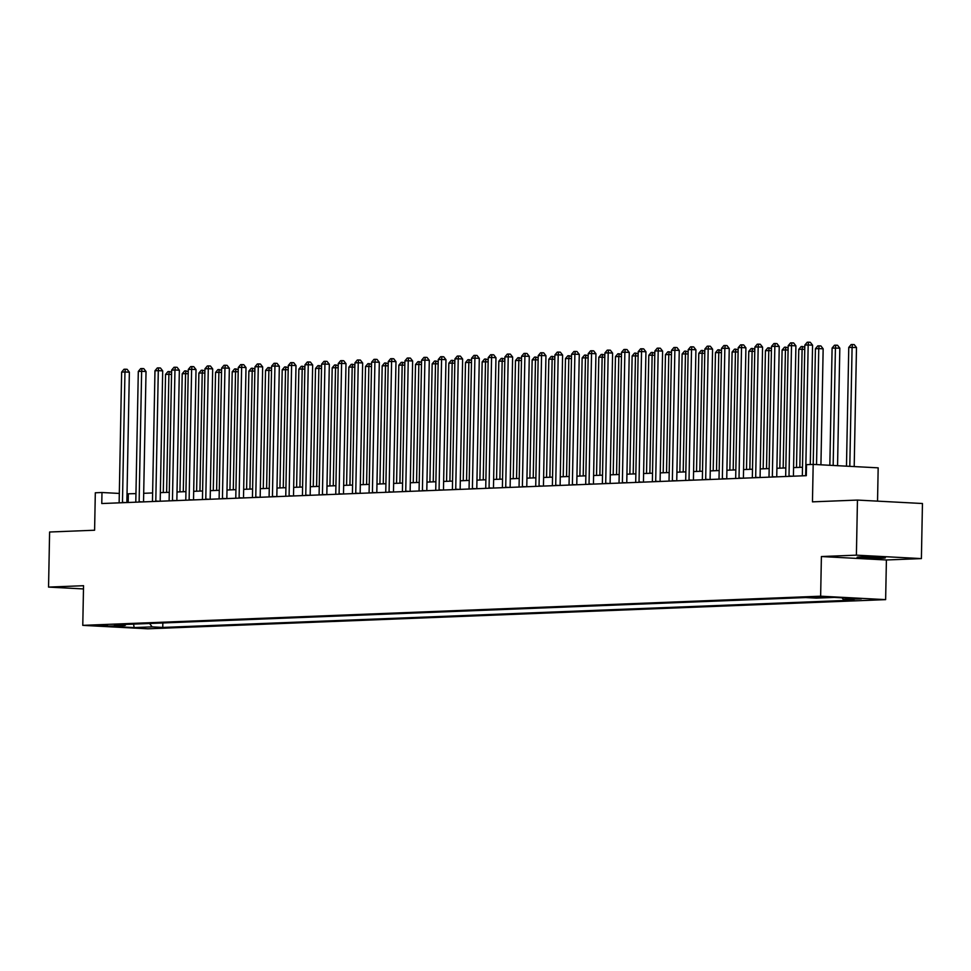 <?xml version="1.0" encoding="UTF-8"?>
<svg xmlns="http://www.w3.org/2000/svg" width="971" height="971" viewBox="0 0 971 971"><rect width="100%" height="100%" fill="white"/><g stroke="black" fill="none" stroke-linecap="round" stroke-linejoin="round"><path stroke-width="1.46" d="M859.99 556.978A14.116 0.631 -178.9 0 0 857.114 557.305A14.116 0.631 -178.9 0 0 866.727 558.082A14.116 0.631 -178.9 0 0 882.469 558.167A14.116 0.631 -178.9 0 0 885.346 557.84A14.116 0.631 -178.9 0 0 875.733 557.063A14.116 0.631 -178.9 0 0 859.99 556.978M814.366 596.849L827.049 597.274L814.366 596.849M877.541 501.133L878.172 467.84L813.176 464.405L806.513 464.66L806.306 475.681L101.773 503.536L101.979 492.515L95.316 492.783L94.6 530.227L49.606 532.011L48.55 587.091L83.482 588.936M921.394 558.592L922.45 503.512L857.454 500.077L856.398 555.157L821.393 556.541L820.641 596.194L885.637 599.629L886.402 559.976L921.394 558.592L856.398 555.157M820.641 596.194L82.778 625.36L147.786 628.807L885.637 599.629M107.441 625.81L95.158 625.397L107.441 625.81L107.453 625.178M149.607 623.491L152.144 626.878L162.764 627.436L853.97 600.114L843.338 599.556L842.039 597.82M152.144 626.878L134.144 627.582L107.089 626.149L125.089 625.445L125.951 624.426M843.338 599.556L861.338 598.84L834.283 597.408L816.283 598.124L805.651 597.553L114.457 624.875L125.089 625.445M813.176 464.405L812.46 501.849L857.454 500.077M82.778 625.36L83.542 585.707L48.55 587.091M135.952 493.608L127.031 493.838M119.312 493.438L101.979 492.515M802.495 467.257L793.562 467.609M785.83 467.925L776.897 468.277M769.166 468.58L760.232 468.932M752.501 469.236L743.568 469.588M735.836 469.891L726.915 470.243M719.171 470.559L710.25 470.911M702.519 471.214L693.585 471.566M685.854 471.87L676.921 472.222M669.189 472.525L660.256 472.889M652.524 473.193L643.591 473.545M635.859 473.848L626.926 474.2M619.195 474.503L610.261 474.855M602.53 475.171L593.597 475.523M585.865 475.826L576.944 476.178M569.2 476.482L560.279 476.834M552.548 477.137L543.614 477.489M535.883 477.805L526.95 478.157M519.218 478.46L510.285 478.812M502.553 479.116L493.62 479.468M485.888 479.771L476.955 480.135M469.224 480.439L460.29 480.791M452.559 481.094L443.626 481.446M435.894 481.75L426.973 482.102M419.241 482.417L410.308 482.769M402.577 483.073L393.643 483.424M385.912 483.728L376.979 484.08M369.247 484.383L360.314 484.735M352.582 485.051L343.649 485.403M335.917 485.706L326.984 486.058M319.253 486.362L310.319 486.714M302.588 487.017L293.655 487.381M285.923 487.685L277.002 488.037M269.27 488.34L260.337 488.692M252.606 488.996L243.672 489.348M235.941 489.663L227.008 490.015M219.276 490.319L210.343 490.671M202.611 490.974L193.678 491.326M185.947 491.629L177.013 491.981M169.282 492.297L160.349 492.649M152.617 492.952L143.696 493.304M128.172 502.493L128.33 493.911M162.764 627.436L162.849 622.969M133.573 624.122L134.144 627.582M821.393 556.541L886.402 559.976M126.861 502.541L129.361 372.196L124.968 371.966L122.467 502.383A2.209 1.335 -87 0 0 122.48 502.711M121.642 372.087L124.009 369.259L125.344 369.211L124.968 371.966L121.642 372.087L119.142 502.517A2.209 1.335 -87 0 1 119.117 502.844M125.344 369.211L127.104 369.296L129.361 372.196M166.624 492.394L168.893 374.284L165.556 374.418L163.286 492.528M171.551 374.43L168.893 374.284L169.27 371.529L171.588 372.354M165.556 374.418L167.934 371.59L169.27 371.529M143.526 501.886L146.026 371.529L141.632 371.298L139.132 501.728A2.209 1.335 -87 0 0 139.144 502.056M138.307 371.432L140.674 368.604L142.009 368.543L141.632 371.298L138.307 371.432L135.794 501.861A2.209 1.335 -87 0 1 135.782 502.189M142.009 368.543L143.769 368.64L146.026 371.529M160.191 501.218L162.691 370.873L158.297 370.643L155.797 501.06A2.209 1.335 -87 0 0 155.809 501.4M154.972 370.776L157.338 367.936L158.674 367.888L158.297 370.643L154.972 370.776L152.459 501.194A2.209 1.335 -87 0 1 152.447 501.534M158.674 367.888L160.433 367.985L162.691 370.873M176.856 500.563L179.356 370.218L174.962 369.987L172.462 500.405A2.209 1.335 -87 0 0 172.462 500.733M171.624 370.121L174.003 367.281L175.338 367.232L174.962 369.987L171.624 370.121L169.124 500.538A2.209 1.335 -87 0 1 169.1 500.866M175.338 367.232L177.098 367.317L179.356 370.218M183.288 491.739L185.558 373.629L182.22 373.762L179.951 491.872M188.216 373.762L185.558 373.629L185.922 370.873L188.253 371.687M182.22 373.762L184.599 370.922L185.922 370.873M199.953 491.083L202.223 372.973L198.885 373.095L196.615 491.217M204.869 373.107L202.223 372.973L202.587 370.218L204.917 371.031M198.885 373.095L201.264 370.267L202.587 370.218M216.618 490.416L218.888 372.306L215.55 372.439L213.28 490.549M221.534 372.451L218.888 372.306L219.252 369.55L221.582 370.376M215.55 372.439L217.917 369.611L219.252 369.55M193.52 499.907L196.021 369.563L191.627 369.32L189.127 499.749A2.209 1.335 -87 0 0 189.127 500.077M188.289 369.453L190.668 366.625L192.003 366.565L191.627 369.32L188.289 369.453L185.789 499.883A2.209 1.335 -87 0 1 185.764 500.211M192.003 366.565L193.751 366.662L196.021 369.563M233.283 489.76L235.54 371.65L232.215 371.784L229.945 489.894M238.198 371.796L235.54 371.65L235.917 368.895L238.247 369.708M232.215 371.784L234.581 368.944L235.917 368.895M210.173 499.24L212.685 368.895L208.292 368.664L205.791 499.094A2.209 1.335 -87 0 0 205.791 499.422M204.954 368.798L207.333 365.97L208.668 365.909L208.292 368.664L204.954 368.798L202.454 499.228A2.209 1.335 -87 0 1 202.429 499.555M208.668 365.909L210.416 366.006L212.685 368.895M226.838 498.584L229.35 368.24L224.956 368.009L222.444 498.426A2.209 1.335 -87 0 0 222.456 498.754M221.619 368.143L223.998 365.302L225.321 365.254L224.956 368.009L221.619 368.143L219.118 498.56A2.209 1.335 -87 0 1 219.094 498.888M225.321 365.254L227.08 365.351L229.35 368.24M243.503 497.929L246.003 367.584L241.621 367.354L239.109 497.771A2.209 1.335 -87 0 0 239.121 498.099M238.283 367.475L240.65 364.647L241.985 364.598L241.621 367.354L238.283 367.475L235.783 497.905A2.209 1.335 -87 0 1 235.759 498.232M241.985 364.598L243.745 364.683L246.003 367.584M260.167 497.273L262.668 366.929L258.286 366.686L255.774 497.116A2.209 1.335 -87 0 0 255.786 497.443M254.948 366.82L257.315 363.991L258.65 363.931L258.286 366.686L254.948 366.82L252.448 497.249A2.209 1.335 -87 0 1 252.424 497.577M258.65 363.931L260.41 364.028L262.668 366.929M276.832 496.606L279.332 366.261L274.939 366.031L272.438 496.46A2.209 1.335 -87 0 0 272.45 496.788M271.613 366.164L273.98 363.324L275.315 363.275L274.939 366.031L271.613 366.164L269.101 496.582A2.209 1.335 -87 0 1 269.088 496.921M275.315 363.275L277.075 363.372L279.332 366.261M249.935 489.105L252.205 370.995L248.879 371.128L246.61 489.238M254.863 371.128L252.205 370.995L252.581 368.24L254.9 369.053M248.879 371.128L251.246 368.288L252.581 368.24M266.6 488.449L268.87 370.339L265.544 370.461L263.275 488.571M271.528 370.473L268.87 370.339L269.246 367.584L271.564 368.397M265.544 370.461L267.911 367.633L269.246 367.584M283.265 487.782L285.535 369.672L282.209 369.805L279.939 487.915M288.193 369.817L285.535 369.672L285.911 366.917L288.229 367.742M282.209 369.805L284.576 366.977L285.911 366.917M299.93 487.126L302.199 369.016L298.862 369.15L296.604 487.26M304.858 369.162L302.199 369.016L302.576 366.261L304.894 367.074M298.862 369.15L301.241 366.31L302.576 366.261M316.595 486.471L318.864 368.361L315.526 368.495L313.257 486.605M321.522 368.495L318.864 368.361L319.241 365.606L321.559 366.419M315.526 368.495L317.905 365.654L319.241 365.606M293.497 495.95L295.997 365.606L291.603 365.375L289.103 495.793A2.209 1.335 -87 0 0 289.115 496.12M288.278 365.509L290.645 362.669L291.98 362.62L291.603 365.375L288.278 365.509L285.765 495.926A2.209 1.335 -87 0 1 285.753 496.254M291.98 362.62L293.74 362.705L295.997 365.606M333.259 485.816L335.529 367.693L332.191 367.827L329.922 485.937M338.187 367.839L335.529 367.693L335.893 364.938L338.224 365.764M332.191 367.827L334.57 364.999L335.893 364.938M310.162 495.295L312.662 364.95L308.268 364.72L305.768 495.137A2.209 1.335 -87 0 0 305.78 495.465M304.943 364.841L307.309 362.013L308.644 361.965L308.268 364.72L304.943 364.841L302.43 495.271A2.209 1.335 -87 0 1 302.418 495.598M308.644 361.965L310.404 362.049L312.662 364.95M349.924 485.148L352.194 367.038L348.856 367.172L346.586 485.282M354.84 367.184L352.194 367.038L352.558 364.283L354.888 365.108M348.856 367.172L351.235 364.343L352.558 364.283M326.826 494.64L329.327 364.283L324.933 364.052L322.433 494.482A2.209 1.335 -87 0 0 322.433 494.809M321.595 364.186L323.974 361.358L325.309 361.297L324.933 364.052L321.595 364.186L319.095 494.615A2.209 1.335 -87 0 1 319.071 494.943M325.309 361.297L327.069 361.394L329.327 364.283M366.589 484.493L368.859 366.383L365.521 366.516L363.251 484.626M371.505 366.516L368.859 366.383L369.223 363.627L371.553 364.441M365.521 366.516L367.888 363.676L369.223 363.627M343.491 493.972L345.992 363.627L341.598 363.397L339.097 493.826A2.209 1.335 -87 0 0 339.097 494.154M338.26 363.53L340.639 360.69L341.974 360.642L341.598 363.397L338.26 363.53L335.76 493.948A2.209 1.335 -87 0 1 335.735 494.288M341.974 360.642L343.722 360.739L345.992 363.627M383.254 483.837L385.511 365.727L382.186 365.849L379.916 483.971M388.169 365.861L385.511 365.727L385.888 362.972L388.206 363.785M382.186 365.849L384.552 363.02L385.888 362.972M360.144 493.317L362.656 362.972L358.263 362.741L355.75 493.159A2.209 1.335 -87 0 0 355.762 493.486M354.925 362.875L357.304 360.035L358.639 359.986L358.263 362.741L354.925 362.875L352.424 493.292A2.209 1.335 -87 0 1 352.4 493.62M358.639 359.986L360.387 360.071L362.656 362.972M399.906 483.17L402.176 365.06L398.85 365.193L396.581 483.303M404.834 365.205L402.176 365.06L402.552 362.304L404.871 363.13M398.85 365.193L401.217 362.365L402.552 362.304M376.809 492.661L379.321 362.317L374.927 362.074L372.415 492.503A2.209 1.335 -87 0 0 372.427 492.831M371.59 362.207L373.969 359.379L375.292 359.319L374.927 362.074L371.59 362.207L369.089 492.637A2.209 1.335 -87 0 1 369.065 492.965M375.292 359.319L377.051 359.416L379.321 362.317M416.571 482.514L418.841 364.404L415.515 364.538L413.245 482.648M421.499 364.55L418.841 364.404L419.217 361.649L421.535 362.462M415.515 364.538L417.882 361.698L419.217 361.649M393.473 491.994L395.974 361.649L391.592 361.418L389.08 491.848A2.209 1.335 -87 0 0 389.092 492.176M388.254 361.552L390.621 358.724L391.956 358.663L391.592 361.418L388.254 361.552L385.754 491.981A2.209 1.335 -87 0 1 385.73 492.309M391.956 358.663L393.716 358.76L395.974 361.649M410.138 491.338L412.639 360.994L408.245 360.763L405.744 491.18A2.209 1.335 -87 0 0 405.757 491.508M404.919 360.896L407.286 358.056L408.621 358.008L408.245 360.763L404.919 360.896L402.419 491.314A2.209 1.335 -87 0 1 402.395 491.642M408.621 358.008L410.381 358.105L412.639 360.994M426.803 490.683L429.303 360.338L424.91 360.107L422.409 490.525A2.209 1.335 -87 0 0 422.421 490.853M421.584 360.229L423.951 357.401L425.286 357.352L424.91 360.107L421.584 360.229L419.071 490.658A2.209 1.335 -87 0 1 419.059 490.986M425.286 357.352L427.046 357.437L429.303 360.338M443.468 490.027L445.968 359.683L441.574 359.44L439.074 489.87A2.209 1.335 -87 0 0 439.086 490.197M438.249 359.573L440.616 356.745L441.951 356.685L441.574 359.44L438.249 359.573L435.736 490.003A2.209 1.335 -87 0 1 435.724 490.331M441.951 356.685L443.711 356.782L445.968 359.683M460.133 489.36L462.633 359.015L458.239 358.785L455.739 489.214A2.209 1.335 -87 0 0 455.751 489.542M454.914 358.918L457.28 356.078L458.615 356.029L458.239 358.785L454.914 358.918L452.401 489.335A2.209 1.335 -87 0 1 452.377 489.675M458.615 356.029L460.375 356.126L462.633 359.015M476.797 488.704L479.298 358.36L474.904 358.129L472.404 488.547A2.209 1.335 -87 0 0 472.404 488.874M471.566 358.263L473.945 355.422L475.28 355.374L474.904 358.129L471.566 358.263L469.066 488.68A2.209 1.335 -87 0 1 469.042 489.008M475.28 355.374L477.028 355.471L479.298 358.36M493.462 488.049L495.963 357.704L491.569 357.474L489.068 487.891A2.209 1.335 -87 0 0 489.068 488.219M488.231 357.595L490.61 354.767L491.945 354.718L491.569 357.474L488.231 357.595L485.731 488.025A2.209 1.335 -87 0 1 485.706 488.352M491.945 354.718L493.693 354.803L495.963 357.704M510.115 487.393L512.627 357.037L508.234 356.806L505.721 487.236A2.209 1.335 -87 0 0 505.733 487.563M504.896 356.94L507.275 354.112L508.61 354.051L508.234 356.806L504.896 356.94L502.395 487.369A2.209 1.335 -87 0 1 502.371 487.697M508.61 354.051L510.358 354.148L512.627 357.037M526.78 486.726L529.292 356.381L524.898 356.151L522.386 486.58A2.209 1.335 -87 0 0 522.398 486.908M521.561 356.284L523.939 353.444L525.262 353.395L524.898 356.151L521.561 356.284L519.06 486.702A2.209 1.335 -87 0 1 519.036 487.041M525.262 353.395L527.022 353.493L529.292 356.381M543.444 486.07L545.945 355.726L541.563 355.495L539.051 485.913A2.209 1.335 -87 0 0 539.063 486.24M538.225 355.629L540.592 352.789L541.927 352.74L541.563 355.495L538.225 355.629L535.725 486.046A2.209 1.335 -87 0 1 535.701 486.374M541.927 352.74L543.687 352.825L545.945 355.726M560.109 485.415L562.61 355.07L558.216 354.828L555.715 485.257A2.209 1.335 -87 0 0 555.728 485.585M554.89 354.961L557.257 352.133L558.592 352.072L558.216 354.828L554.89 354.961L552.39 485.391A2.209 1.335 -87 0 1 552.365 485.718M558.592 352.072L560.352 352.17L562.61 355.07M576.774 484.747L579.274 354.403L574.881 354.172L572.38 484.602A2.209 1.335 -87 0 0 572.392 484.93M571.555 354.306L573.922 351.478L575.257 351.417L574.881 354.172L571.555 354.306L569.042 484.735A2.209 1.335 -87 0 1 569.03 485.063M575.257 351.417L577.017 351.514L579.274 354.403M593.439 484.092L595.939 353.747L591.545 353.517L589.045 483.934A2.209 1.335 -87 0 0 589.057 484.262M588.22 353.65L590.586 350.81L591.922 350.762L591.545 353.517L588.22 353.65L585.707 484.068A2.209 1.335 -87 0 1 585.695 484.395M591.922 350.762L593.682 350.859L595.939 353.747M610.104 483.437L612.604 353.092L608.21 352.861L605.71 483.279A2.209 1.335 -87 0 0 605.722 483.607M604.884 352.983L607.251 350.155L608.586 350.106L608.21 352.861L604.884 352.983L602.372 483.412A2.209 1.335 -87 0 1 602.348 483.74M608.586 350.106L610.346 350.191L612.604 353.092M626.768 482.781L629.269 352.437L624.875 352.194L622.375 482.623A2.209 1.335 -87 0 0 622.375 482.951M621.537 352.327L623.916 349.499L625.251 349.439L624.875 352.194L621.537 352.327L619.037 482.757A2.209 1.335 -87 0 1 619.013 483.085M625.251 349.439L626.999 349.536L629.269 352.437M643.433 482.114L645.933 351.769L641.54 351.538L639.039 481.968A2.209 1.335 -87 0 0 639.039 482.296M638.202 351.672L640.581 348.832L641.916 348.783L641.54 351.538L638.202 351.672L635.702 482.089A2.209 1.335 -87 0 1 635.677 482.429M641.916 348.783L643.664 348.88L645.933 351.769M660.086 481.458L662.598 351.114L658.204 350.883L655.692 481.3A2.209 1.335 -87 0 0 655.704 481.628M654.867 351.017L657.246 348.176L658.569 348.128L658.204 350.883L654.867 351.017L652.366 481.434A2.209 1.335 -87 0 1 652.342 481.762M658.569 348.128L660.329 348.225L662.598 351.114M676.751 480.803L679.263 350.458L674.869 350.228L672.357 480.645A2.209 1.335 -87 0 0 672.369 480.973M671.531 350.349L673.91 347.521L675.233 347.472L674.869 350.228L671.531 350.349L669.031 480.779A2.209 1.335 -87 0 1 669.007 481.106M675.233 347.472L676.993 347.557L679.263 350.458M433.236 481.859L435.506 363.749L432.168 363.882L429.91 481.992M438.164 363.882L435.506 363.749L435.882 360.994L438.2 361.807M432.168 363.882L434.547 361.042L435.882 360.994M449.901 481.203L452.17 363.093L448.833 363.215L446.575 481.325M454.829 363.227L452.17 363.093L452.547 360.338L454.865 361.151M448.833 363.215L451.212 360.387L452.547 360.338M466.565 480.536L468.835 362.426L465.497 362.559L463.228 480.669M471.493 362.571L468.835 362.426L469.211 359.671L471.53 360.496M465.497 362.559L467.876 359.731L469.211 359.671M483.23 479.88L485.5 361.77L482.162 361.904L479.892 480.014M488.158 361.916L485.5 361.77L485.864 359.015L488.195 359.828M482.162 361.904L484.541 359.064L485.864 359.015M499.895 479.225L502.165 361.115L498.827 361.248L496.557 479.358M504.811 361.248L502.165 361.115L502.529 358.36L504.859 359.173M498.827 361.248L501.194 358.408L502.529 358.36M516.56 478.569L518.817 360.447L515.492 360.581L513.222 478.691M521.476 360.593L518.817 360.447L519.194 357.692L521.524 358.517M515.492 360.581L517.859 357.753L519.194 357.692M533.225 477.902L535.482 359.792L532.157 359.925L529.887 478.035M538.14 359.938L535.482 359.792L535.858 357.037L538.177 357.862M532.157 359.925L534.523 357.097L535.858 357.037M549.877 477.247L552.147 359.136L548.821 359.27L546.552 477.38M554.805 359.27L552.147 359.136L552.523 356.381L554.842 357.194M548.821 359.27L551.188 356.43L552.523 356.381M566.542 476.591L568.812 358.481L565.486 358.602L563.216 476.725M571.47 358.615L568.812 358.481L569.188 355.726L571.506 356.539M565.486 358.602L567.853 355.774L569.188 355.726M583.207 475.924L585.477 357.814L582.139 357.947L579.881 476.057M588.135 357.959L585.477 357.814L585.853 355.058L588.171 355.884M582.139 357.947L584.518 355.119L585.853 355.058M599.872 475.268L602.141 357.158L598.804 357.292L596.546 475.402M604.799 357.304L602.141 357.158L602.518 354.403L604.836 355.216M598.804 357.292L601.183 354.451L602.518 354.403M616.536 474.613L618.806 356.503L615.468 356.636L613.199 474.746M621.464 356.636L618.806 356.503L619.182 353.747L621.501 354.561M615.468 356.636L617.847 353.796L619.182 353.747M633.201 473.957L635.471 355.847L632.133 355.969L629.863 474.079M638.117 355.981L635.471 355.847L635.835 353.092L638.165 353.905M632.133 355.969L634.512 353.141L635.835 353.092M649.866 473.29L652.136 355.18L648.798 355.313L646.528 473.423M654.782 355.325L652.136 355.18L652.5 352.424L654.83 353.25M648.798 355.313L651.165 352.485L652.5 352.424M666.531 472.634L668.788 354.524L665.463 354.658L663.193 472.768M671.447 354.67L668.788 354.524L669.165 351.769L671.495 352.582M665.463 354.658L667.83 351.818L669.165 351.769M683.196 471.979L685.453 353.869L682.128 354.002L679.858 472.112M688.111 354.002L685.453 353.869L685.829 351.114L688.148 351.927M682.128 354.002L684.494 351.162L685.829 351.114M699.848 471.323L702.118 353.201L698.792 353.335L696.523 471.445M704.776 353.347L702.118 353.201L702.494 350.446L704.812 351.271M698.792 353.335L701.159 350.507L702.494 350.446M716.513 470.656L718.783 352.546L715.457 352.679L713.187 470.789M721.441 352.691L718.783 352.546L719.159 349.791L721.477 350.616M715.457 352.679L717.824 349.851L719.159 349.791M693.415 480.147L695.916 349.791L691.534 349.56L689.022 479.99A2.209 1.335 -87 0 0 689.034 480.317M688.196 349.694L690.563 346.865L691.898 346.805L691.534 349.56L688.196 349.694L685.696 480.123A2.209 1.335 -87 0 1 685.672 480.451M691.898 346.805L693.658 346.902L695.916 349.791M733.178 470L735.448 351.89L732.11 352.024L729.852 470.134M738.106 352.024L735.448 351.89L735.824 349.135L738.142 349.948M732.11 352.024L734.489 349.184L735.824 349.135M710.08 479.48L712.58 349.135L708.187 348.905L705.686 479.334A2.209 1.335 -87 0 0 705.699 479.662M704.861 349.038L707.228 346.198L708.563 346.149L708.187 348.905L704.861 349.038L702.361 479.456A2.209 1.335 -87 0 1 702.336 479.795M708.563 346.149L710.323 346.246L712.58 349.135M749.843 469.345L752.112 351.235L748.775 351.356L746.505 469.479M754.77 351.368L752.112 351.235L752.489 348.48L754.807 349.293M748.775 351.356L751.153 348.528L752.489 348.48M726.745 478.824L729.245 348.48L724.852 348.249L722.351 478.667A2.209 1.335 -87 0 0 722.363 478.994M721.526 348.383L723.893 345.542L725.228 345.494L724.852 348.249L721.526 348.383L719.013 478.8A2.209 1.335 -87 0 1 719.001 479.128M725.228 345.494L726.988 345.579L729.245 348.48M766.507 468.677L768.777 350.567L765.439 350.701L763.17 468.811M771.435 350.713L768.777 350.567L769.153 347.812L771.472 348.638M765.439 350.701L767.818 347.873L769.153 347.812M743.41 478.169L745.91 347.824L741.516 347.582L739.016 478.011A2.209 1.335 -87 0 0 739.028 478.339M738.191 347.715L740.557 344.887L741.893 344.826L741.516 347.582L738.191 347.715L735.678 478.145A2.209 1.335 -87 0 1 735.666 478.472M741.893 344.826L743.652 344.923L745.91 347.824M783.172 468.022L785.442 349.912L782.104 350.046L779.834 468.156M788.088 350.058L785.442 349.912L785.806 347.157L788.136 347.97M782.104 350.046L784.483 347.205L785.806 347.157M760.075 477.501L762.575 347.157L758.181 346.926L755.681 477.356A2.209 1.335 -87 0 0 755.681 477.683M754.855 347.06L757.222 344.232L758.557 344.171L758.181 346.926L754.855 347.06L752.343 477.489A2.209 1.335 -87 0 1 752.319 477.817M758.557 344.171L760.317 344.268L762.575 347.157M799.837 467.367L802.107 349.257L798.769 349.39L796.499 467.5M804.753 349.39L802.107 349.257L802.471 346.501L804.801 347.315M798.769 349.39L801.136 346.55L802.471 346.501M776.739 476.846L779.24 346.501L774.846 346.271L772.346 476.688A2.209 1.335 -87 0 0 772.346 477.016M771.508 346.404L773.887 343.564L775.222 343.516L774.846 346.271L771.508 346.404L769.008 476.822A2.209 1.335 -87 0 1 768.983 477.149M775.222 343.516L776.97 343.613L779.24 346.501M820.932 464.806L823.153 348.832L818.759 348.601L815.434 348.723L813.213 464.405M816.538 464.575L818.759 348.601L819.136 345.846L820.896 345.931L823.153 348.832M815.434 348.723L817.8 345.894L819.136 345.846M793.404 476.191L795.904 345.846L791.511 345.615L789.01 476.033A2.209 1.335 -87 0 0 789.01 476.36M788.173 345.737L790.552 342.909L791.887 342.86L791.511 345.615L788.173 345.737L785.673 476.166A2.209 1.335 -87 0 1 785.648 476.494M791.887 342.86L793.635 342.945L795.904 345.846M837.56 465.692L839.818 348.164L832.098 348.067L829.841 465.279M833.167 465.461L835.424 347.934L835.8 345.178L837.56 345.275L839.818 348.164M832.098 348.067L834.465 345.239L835.8 345.178M810.275 464.514L812.569 345.19L808.175 344.948L805.663 475.377A2.209 1.335 -87 0 0 805.675 475.705M804.838 345.081L807.217 342.253L808.54 342.193L808.175 344.948L804.838 345.081L802.337 475.511A2.209 1.335 -87 0 1 802.313 475.839M808.54 342.193L810.3 342.29L812.569 345.19M854.201 466.578L856.483 347.509L848.763 347.412L846.481 466.165M849.807 466.335L852.089 347.278L852.465 344.523L854.225 344.62L856.483 347.509M848.763 347.412L851.13 344.571L852.465 344.523M122.467 502.383L126.024 502.577M139.132 501.728L142.688 501.91M155.797 501.06L159.353 501.254M172.462 500.405L176.018 500.599M189.127 499.749L192.683 499.931M205.791 499.094L209.348 499.276M222.444 498.426L226 498.621M239.109 497.771L242.665 497.965M255.774 497.116L259.33 497.298M272.438 496.46L275.995 496.642M289.103 495.793L292.659 495.987M305.768 495.137L309.324 495.331M322.433 494.482L325.989 494.664M339.097 493.826L342.654 494.008M355.75 493.159L359.306 493.353M372.415 492.503L375.971 492.685M389.08 491.848L392.636 492.03M405.744 491.18L409.301 491.375M422.409 490.525L425.966 490.719M439.074 489.87L442.63 490.052M455.739 489.214L459.295 489.396M472.404 488.547L475.96 488.741M489.068 487.891L492.625 488.085M505.721 487.236L509.277 487.418M522.386 486.58L525.942 486.762M539.051 485.913L542.607 486.107M555.715 485.257L559.272 485.439M572.38 484.602L575.937 484.784M589.045 483.934L592.601 484.128M605.71 483.279L609.266 483.473M622.375 482.623L625.931 482.805M639.039 481.968L642.596 482.15M655.692 481.3L659.248 481.495M672.357 480.645L675.913 480.839M689.022 479.99L692.578 480.172M705.686 479.334L709.243 479.516M722.351 478.667L725.907 478.861M739.016 478.011L742.572 478.193M755.681 477.356L759.237 477.538M772.346 476.688L775.902 476.882M789.01 476.033L792.567 476.227M805.663 475.377L806.306 475.414"/></g></svg>
